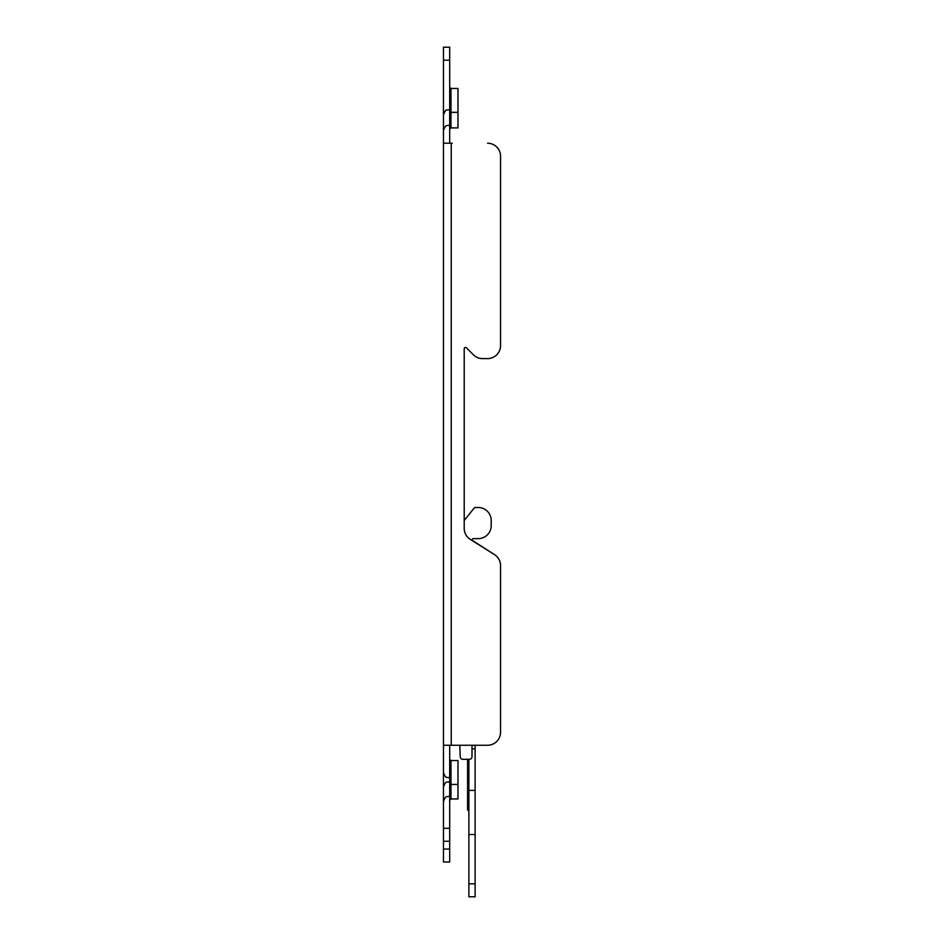 <?xml version="1.0" encoding="UTF-8"?>
<svg xmlns="http://www.w3.org/2000/svg" width="944" height="944" viewBox="0 0 944 944"><rect width="100%" height="100%" fill="white"/><g stroke="black" fill="none" stroke-linecap="round" stroke-linejoin="round"><path stroke-width="1.42" d="M443.456 841.269L443.456 862.025L449.686 862.025L449.686 841.269L443.456 841.269L443.456 47.2L449.686 47.2L449.686 143.217M443.456 745.253L487.564 745.253L475.115 745.253L475.115 748.887L472 748.887M452.282 143.217L443.456 143.217M449.686 841.269L449.686 745.253M487.564 143.217A12.98 12.98 0 0 1 500.544 156.185L500.544 345.622A12.98 12.98 0 0 1 487.564 358.602L482.561 358.602A12.98 12.98 0 0 1 473.392 354.802L466.43 347.84A1.298 1.298 0 0 0 464.212 348.761A1.298 1.298 0 0 1 466.43 347.84M473.817 508.474L464.212 520.474L473.817 508.474A2.596 2.596 0 0 1 475.847 507.494L478.23 507.494A12.98 12.98 0 0 1 491.199 520.474L491.199 525.655A12.98 12.98 0 0 1 478.23 538.635L473.558 538.635A1.558 1.558 0 0 0 472 540.192L494.479 554.6A12.98 12.98 0 0 1 500.544 565.586L500.544 598.319M500.544 604.549L500.544 714.112M500.544 720.343L500.544 732.273A12.98 12.98 0 0 1 487.564 745.253M452.282 745.253L459.811 745.253L460.235 756.817L459.811 745.253M500.544 156.185L500.544 345.622M487.564 358.602L482.561 358.602M494.479 554.6L470.289 539.39A12.98 12.98 0 0 1 464.212 528.404L464.212 348.761M500.544 565.586L500.544 732.273M450.984 127.9L457.982 127.9L457.982 88.465L450.984 88.465L450.984 127.9L449.686 129.198M450.984 798.966L457.982 798.966L457.982 760.557L450.984 760.557L450.984 798.966L449.686 800.264M472 745.253L472 756.722A2.596 2.596 0 0 1 469.404 759.318L462.82 759.318A2.596 2.596 0 0 1 460.235 756.817M468.885 759.318L468.885 834.52L475.115 834.52L475.115 748.887M468.885 883.82L475.115 883.82L475.115 896.8L468.885 896.8L468.885 834.52M468.885 790.411L475.115 790.411M475.115 883.82L475.115 834.52M462.82 759.318L467.587 759.318L467.587 810.129L468.885 810.129M478.23 507.494L475.847 507.494M491.199 525.655L491.199 520.474M473.558 538.635A1.558 1.558 0 0 0 472 540.192M451.244 143.217L451.244 745.253M449.686 60.18L443.456 60.18M449.686 849.057L443.456 849.057M443.456 828.289L449.686 828.289M448.648 125.304C447.114 126.307 445.922 123.404 443.456 130.496M457.982 112.336L450.984 112.336L449.686 113.634M450.984 88.465L449.686 87.167M448.648 109.74C447.114 110.731 445.922 107.828 443.456 114.932M448.648 796.37C447.114 797.373 445.922 794.47 443.456 801.562M448.648 777.691C447.114 776.7 445.922 779.591 443.456 772.499M450.984 760.557L449.686 759.271M457.982 784.44L450.984 784.44L449.686 785.738M448.648 781.844C447.114 782.836 445.922 779.933 443.456 787.036"/></g></svg>
